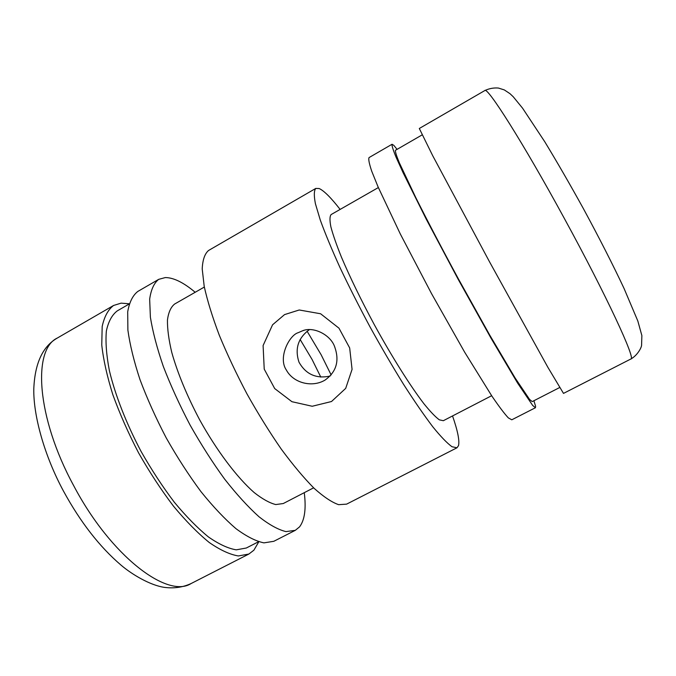 <?xml version="1.0" encoding="UTF-8"?>
<svg xmlns="http://www.w3.org/2000/svg" width="676" height="676" viewBox="0 0 676 676"><rect width="100%" height="100%" fill="white"/><g stroke="black" fill="none" stroke-linecap="round" stroke-linejoin="round"><path stroke-width="1.01" d="M630.843 359.007L563.497 393.398L547.89 367.33L489.585 261.925L432.724 155.742L419.306 128.482L484.76 90.592C489.154 88.497 493.708 87.652 498.415 88.049L504.313 89.916L509.991 93.685L513.253 96.778L522.573 108.185L544.772 141.757C556.939 161.784 569.758 183.973 583.227 208.326C598.97 237.344 613.276 265.457 624.049 288.458L637.806 320.948L641.87 335.55L641.575 345.453C641.169 348.444 636.936 355.711 630.843 359.007C636.285 360.012 606.727 295.944 564.249 218.272C522.894 142.29 486.923 85.767 484.76 90.592M307.098 331.232L321.125 354.739L331.155 374.96M258.79 541.814L253.889 550.188L248.869 554.041L238.358 555.951C229.908 554.557 220.199 550.07 209.256 542.507C197.764 533.144 185.841 521.027 173.487 506.155C161.192 489.939 149.565 472.203 138.622 452.945C128.389 433.291 119.804 413.906 112.867 394.767C107.078 376.321 103.377 359.733 101.763 345.005L102.177 326.516C104.307 316.655 108.109 309.633 113.585 305.467L121.08 303.152L129.234 303.777M258.553 541.738L246.309 548.016L236.262 549.841C228.175 548.498 218.906 544.205 208.453 536.964C197.493 528.015 186.128 516.447 174.357 502.268C162.646 486.813 151.576 469.913 141.149 451.568C126.344 423.599 115.283 395.283 109.394 370.727C106.411 355.213 105.405 341.98 106.36 331.02C108.38 321.59 112.013 314.881 117.252 310.892L129.167 304.014M304.259 492.669C306.279 508.631 304.715 520.03 299.569 526.849L295.302 530.339L285.982 531.606C278.301 529.756 269.31 524.804 259.001 516.768C248.1 506.941 236.642 494.393 224.626 479.107C212.577 462.511 201.042 444.462 190.032 424.967C179.639 405.127 170.741 385.641 163.347 366.51C157.035 348.123 152.717 331.688 150.385 317.196L149.666 299.172C151.001 289.674 154.01 283.067 158.699 279.349L165.316 277.566C173.622 277.608 183.585 282.509 195.195 292.277M295.302 530.339L273.822 541.299L263.953 542.87C255.908 541.231 246.588 536.499 235.983 528.674C224.804 519.067 213.134 506.721 200.958 491.629C188.79 475.211 177.213 457.306 166.237 437.913C155.911 418.165 147.165 398.722 139.983 379.591C133.916 361.178 129.885 344.667 127.882 330.065L127.696 311.822C129.395 302.155 132.775 295.361 137.828 291.432L158.699 279.349M313.613 487.835L283.252 503.544L275.766 504.558C269.597 503.028 262.398 499.032 254.184 492.559C237.099 477.636 216.743 450.731 199.614 419.745C186.965 395.79 177.695 373.389 171.797 352.542C168.763 339.749 167.31 328.882 167.454 319.951C168.485 312.32 170.884 307.005 174.661 304.014L204.338 287.046M491.646 395.714L443.338 420.709L439.324 419.83C435.42 416.965 430.299 411.616 423.962 403.783C410.425 386.165 391.945 356.86 374.31 324.666C361.009 299.916 350.067 277.439 341.473 257.226C336.538 244.982 333.014 234.876 330.894 226.925C329.601 220.368 329.685 216.244 331.139 214.554L378.357 187.565M533.879 400.741L535.603 406.268L535.451 407.721L532.688 405.465L517.562 383.022L491.021 338.203L458.058 279.087L426.311 219.303L403.09 172.684L396.102 157.271C393.06 149.852 391.717 145.509 392.063 144.258L393.829 145.374L397.065 149.362M535.451 407.721L511.791 419.796L508.352 417.903C504.516 413.822 499.065 406.597 491.993 396.246L464.64 352.162L431.491 293.545L400.268 233.888L378.104 186.973L371.758 171.29C369.172 163.651 368.276 159.071 369.071 157.567L392.063 144.258M559.61 387.559L532.215 401.595L529.57 399.423L515.104 377.952L489.787 335.195L458.396 278.901C442.281 249.199 427.359 220.697 415.748 197.519L399.322 162.772C396.406 155.657 395.114 151.508 395.443 150.3L422.103 134.913M452.54 415.943C457.711 430.806 459.697 440.71 458.505 445.653L456.968 447.791L451.982 446.726C447.14 443.228 440.752 436.595 432.834 426.852C424.105 415.334 414.371 401.189 403.614 384.433C392.502 366.476 381.315 347.32 370.068 326.981C359.091 306.481 349.078 286.692 340.028 267.611C331.798 249.478 325.215 233.626 320.28 220.046L315.413 203.73C313.85 195.609 313.977 190.497 315.793 188.41L319.199 188.545C324.041 190.759 331.012 197.713 340.129 209.416M456.968 447.791L346.619 504.135L338.642 504.676C331.832 502.319 323.652 496.852 314.078 488.275C303.845 477.924 292.919 464.877 281.284 449.134C269.521 432.116 258.097 413.72 247.002 393.956C236.423 373.904 227.178 354.325 219.278 335.203C212.374 316.892 207.346 300.626 204.211 286.413L202.209 268.913C202.648 259.846 204.769 253.694 208.563 250.483L315.793 188.41M284.554 314.602L299.223 309.988L320.618 313.765L338.98 328.19L349.669 347.937L352.069 369.375L345.698 388.37L331.51 401.519L312.219 406.259L291.931 401.705L274.709 388.573L264.223 369.121L263.099 345.537L272.563 324.801L284.554 314.602M298.124 332.719L302.747 330.699C313.588 326.271 330.851 334.882 334.789 347.118C339.605 360.95 336.352 371.944 325.021 380.106L324.024 380.664C311.374 387.517 293.283 382.946 286.345 370.017C277.76 357.655 289.362 335.152 298.124 332.719M309.456 329.575C298.124 337.899 294.635 348.748 298.978 362.142C305.839 374.335 316.224 378.974 330.133 376.076M300.136 339.487L312.101 359.514L320.787 377.09M248.869 554.041L191.054 583.565C167.547 598.809 110.788 556.23 73.642 485.579C36.36 417.067 32.482 349.348 57.401 337.992L113.585 305.467M191.054 583.565C182.765 587.376 173.816 588.635 164.2 587.343C150.14 585.255 132.073 574.549 121.122 565.212C99.659 546.876 80.478 522.235 63.578 491.275C44.253 455.59 33.242 415.165 33.8 388.835C34.848 363.282 42.715 346.34 57.401 337.992M303.896 330.378L302.755 330.716"/></g></svg>

